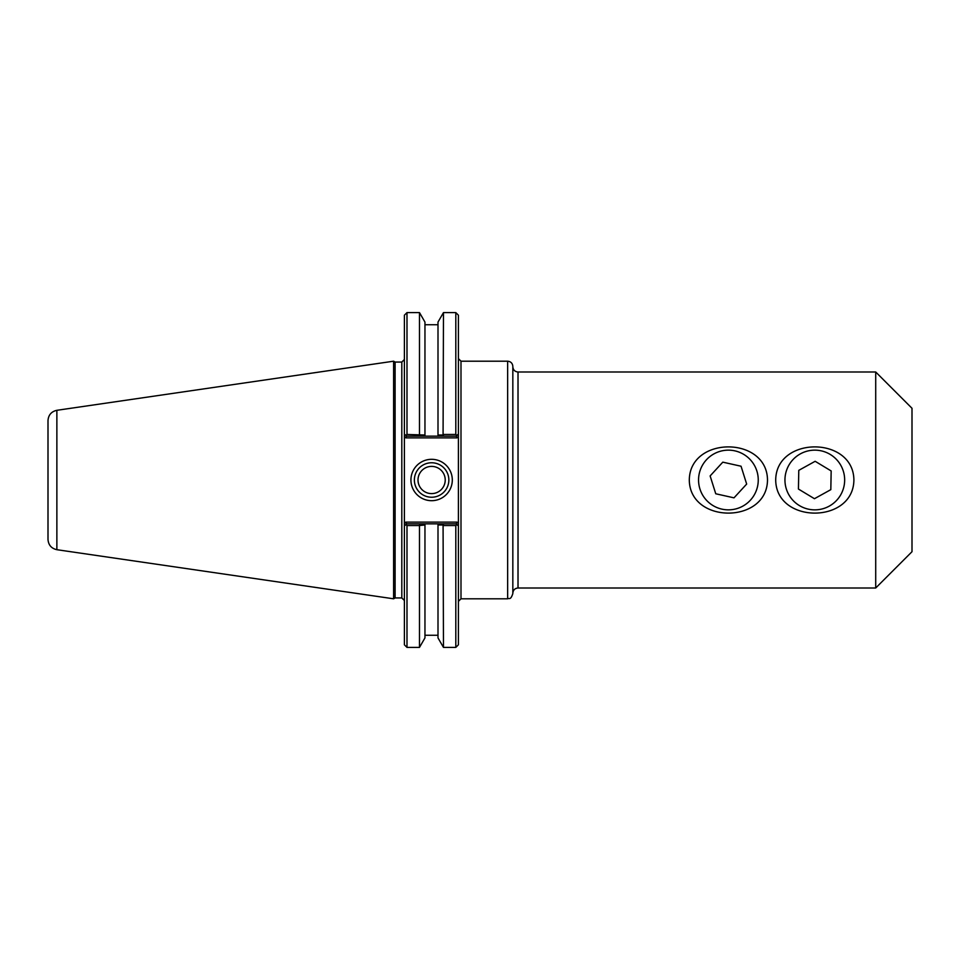 <?xml version="1.0" encoding="UTF-8"?>
<svg xmlns="http://www.w3.org/2000/svg" width="960" height="960" viewBox="0 0 960 960"><rect width="100%" height="100%" fill="white"/><g stroke="black" fill="none" stroke-linecap="round" stroke-linejoin="round"><path stroke-width="1.44" d="M458.4 433.992L458.4 315.192L455.808 312.6L455.808 434.46L456.984 435.408L458.4 433.992L456.984 435.408L458.4 433.992L458.4 436.44L458.4 433.992L456.24 436.152L443.748 436.152L443.076 435.012L438 435.012L438 436.152L438 322.08L443.472 312.6L443.076 435.012M456.96 522.12L405.84 522.12L404.4 523.56L404.4 526.008L404.4 433.992L406.56 436.152L424.956 436.152L424.956 435.012L406.992 434.46L405.816 435.408L404.4 433.992L404.4 436.44L405.84 437.88L456.96 437.88L458.4 436.44L458.4 526.008L458.4 523.56L456.96 522.12L456.24 523.848L438 523.848L438 524.988L438 523.848L406.56 523.848L405.816 524.592L406.992 525.54L419.484 525.54L424.956 524.988L424.956 523.848L424.956 637.92L419.484 647.4L419.484 525.54M458.4 601.392L460.992 598.8L460.992 361.2L507.648 361.2C510.792 361.512 512.52 363.24 512.832 366.384L512.832 593.616C510.504 600.576 509.304 597.792 507.648 598.8L507.648 361.2M512.832 366.816C513.144 369.96 514.872 371.688 518.016 372L875.712 372L875.712 588L518.016 588L518.016 372M853.896 480C853.464 524.136 776.136 524.136 775.704 480C776.136 435.864 853.464 435.864 853.896 480M767.496 480C767.064 524.136 689.736 524.136 689.304 480C689.736 435.864 767.064 435.864 767.496 480M875.712 372L912 408.288L912 551.712L875.712 588M443.076 524.988L443.472 647.4L438 637.92L438 524.988L443.076 524.988L443.748 523.848M443.748 436.152L424.956 436.152L424.956 322.08L419.484 312.6L419.484 434.46M455.808 434.46L443.472 434.46M419.868 435.012L419.196 436.152M419.196 523.848L419.868 524.988M443.472 525.54L455.808 525.54L456.984 524.592L458.4 526.008L456.24 523.848M405.84 522.12L406.56 523.848M406.992 525.54L406.992 647.4L404.4 644.808L404.4 526.008L405.816 524.592M405.84 437.88L406.56 436.152M456.96 437.88L456.24 436.152M401.808 362.064L401.808 597.936L395.1 597.936L395.1 362.064L401.808 362.064L404.4 359.472M406.992 434.46L406.992 312.6L404.4 315.192L404.4 433.992M448.848 480A17.232 17.232 0 0 1 423 494.928A17.232 17.232 0 0 1 423 465.072A17.232 17.232 0 0 1 448.848 480M452.304 480A20.688 20.688 0 0 0 421.272 462.084A20.688 20.688 0 0 0 421.272 497.916A20.688 20.688 0 0 0 452.304 480M418.008 480A13.608 13.608 0 0 0 431.616 493.608A13.608 13.608 0 0 0 445.224 480A13.608 13.608 0 0 0 431.616 466.392A13.608 13.608 0 0 0 418.008 480M455.808 525.54L455.808 647.4L458.4 644.808L458.4 526.008M395.1 362.064L393.6 361.2L393.6 598.8L395.1 597.936M56.868 410.304C51.384 411.54 48.42 414.96 48 420.564L48 539.436C48.432 545.04 51.384 548.46 56.868 549.696L56.868 410.304L393.6 361.2M757.536 486.492A29.844 29.844 0 0 1 708.216 501.984A29.844 29.844 0 0 1 719.46 451.524A29.844 29.844 0 0 1 757.536 486.492M746.664 484.068L734.004 497.844L715.752 493.776L710.136 475.932L722.796 462.156L741.048 466.224L746.664 484.068M815.352 450.156A29.844 29.844 0 0 1 840.372 495.408A29.844 29.844 0 0 1 788.676 494.436A29.844 29.844 0 0 1 815.352 450.156M815.148 461.292L831.168 470.952L830.82 489.648L814.452 498.708L798.432 489.048L798.78 470.352L815.148 461.292M460.992 361.2L458.4 358.608M460.992 598.8L507.648 598.8M518.016 588C514.872 588.312 513.144 590.04 512.832 593.184M401.808 597.936L404.4 600.528M443.472 312.6L455.808 312.6M406.992 647.4L419.484 647.4M443.472 647.4L455.808 647.4M56.868 549.696L393.6 598.8M438 324.744L424.956 324.744M406.992 312.6L419.484 312.6M438 635.256L424.956 635.256"/></g></svg>

